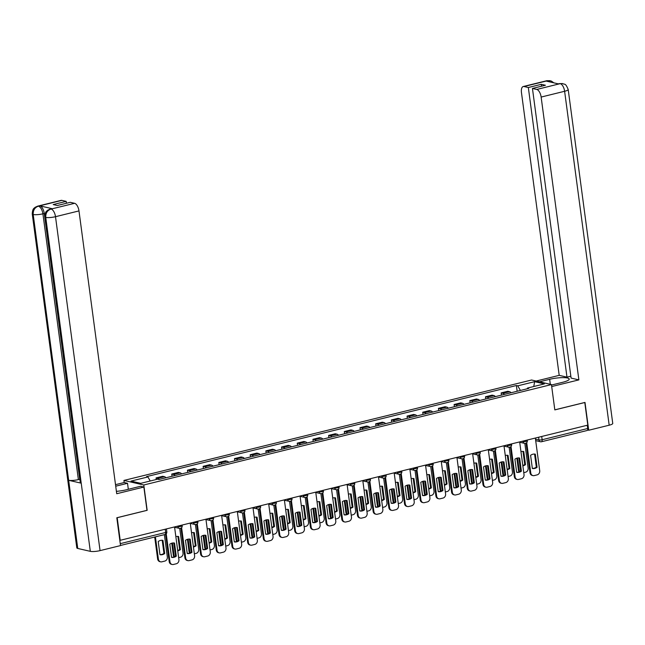 <?xml version="1.0" encoding="UTF-8"?>
<svg xmlns="http://www.w3.org/2000/svg" width="645" height="645" viewBox="0 0 645 645"><rect width="100%" height="100%" fill="white"/><g stroke="black" fill="none" stroke-linecap="round" stroke-linejoin="round"><path stroke-width="0.97" d="M115.713 486.193L127.517 483.29L124.187 482.525L123.929 480.436L143.787 484.992L551.443 384.573L554.821 409.897L584.789 402.52L587.805 425.12L120.212 540.308L117.197 517.709L147.165 510.324L143.787 484.992M551.443 384.573L531.585 380.01L123.929 480.436M119.801 540.212L120.212 540.308M587.256 425.257L587.692 428.506A2.338 1.088 76.2 0 1 587.095 430.513L541.542 441.736A2.338 1.088 -103.8 0 0 542.139 439.729L587.692 428.506M511.058 392.757A5.386 2.507 -103.8 0 0 509.574 391.676L507.809 391.265L501.173 392.902L502.939 393.305A5.386 2.507 76.2 0 1 504.422 394.393M501.463 395.119L501.173 392.902M495.376 396.619A5.386 2.507 -103.8 0 0 493.885 395.538L492.119 395.135L485.483 396.772L487.249 397.175A5.386 2.507 76.2 0 1 488.733 398.255M485.782 398.981L485.483 396.772M479.687 400.481A5.386 2.507 -103.8 0 0 478.195 399.4L476.429 398.997L469.794 400.634L471.56 401.037A5.386 2.507 76.2 0 1 473.051 402.117M470.092 402.851L469.794 400.634M463.997 404.351A5.386 2.507 -103.8 0 0 462.513 403.27L460.748 402.859L454.112 404.496L455.878 404.899A5.386 2.507 76.2 0 1 457.361 405.979M454.403 406.713L454.112 404.496M448.315 408.212A5.386 2.507 -103.8 0 0 446.824 407.132L445.058 406.729L438.423 408.358L440.188 408.769A5.386 2.507 76.2 0 1 441.672 409.849M438.721 410.575L438.423 408.358M432.626 412.074A5.386 2.507 -103.8 0 0 431.134 410.994L429.376 410.591L422.733 412.228L424.499 412.631A5.386 2.507 76.2 0 1 425.99 413.711M423.031 414.437L422.733 412.228M416.936 415.944A5.386 2.507 -103.8 0 0 415.453 414.864L413.687 414.453L407.051 416.09L408.817 416.493A5.386 2.507 76.2 0 1 410.301 417.573M407.342 418.307L407.051 416.09M401.255 419.806A5.386 2.507 -103.8 0 0 399.763 418.726L397.997 418.323L391.362 419.951L393.128 420.363A5.386 2.507 76.2 0 1 394.611 421.443M391.66 422.169L391.362 419.951M385.565 423.668A5.386 2.507 -103.8 0 0 384.081 422.588L382.316 422.185L375.672 423.821L377.438 424.225A5.386 2.507 76.2 0 1 378.929 425.305M375.971 426.031L375.672 423.821M369.875 427.538A5.386 2.507 -103.8 0 0 368.392 426.45L366.626 426.047L359.991 427.683L361.756 428.087A5.386 2.507 76.2 0 1 363.24 429.167M360.281 429.901L359.991 427.683M354.194 431.4A5.386 2.507 -103.8 0 0 352.702 430.32L350.936 429.909L344.301 431.545L346.067 431.957A5.386 2.507 76.2 0 1 347.55 433.037M344.599 433.762L344.301 431.545M338.504 435.262A5.386 2.507 -103.8 0 0 337.021 434.182L335.255 433.779L328.611 435.415L330.377 435.818A5.386 2.507 76.2 0 1 331.869 436.899M328.91 437.624L328.611 435.415M322.814 439.124A5.386 2.507 -103.8 0 0 321.331 438.044L319.565 437.641L312.93 439.277L314.695 439.68A5.386 2.507 76.2 0 1 316.179 440.761M313.22 441.494L312.93 439.277M307.133 442.994A5.386 2.507 -103.8 0 0 305.641 441.914L303.876 441.503L297.24 443.139L299.006 443.542A5.386 2.507 76.2 0 1 300.489 444.631M297.538 445.356L297.24 443.139M291.443 446.856A5.386 2.507 -103.8 0 0 289.96 445.776L288.194 445.373L281.551 447.001L283.316 447.412A5.386 2.507 76.2 0 1 284.808 448.493M281.849 449.218L281.551 447.001M275.754 450.718A5.386 2.507 -103.8 0 0 274.27 449.638L272.504 449.234L265.869 450.871L267.635 451.274A5.386 2.507 76.2 0 1 269.118 452.355M266.159 453.08L265.869 450.871M260.072 454.588A5.386 2.507 -103.8 0 0 258.581 453.508L256.815 453.096L250.179 454.733L251.945 455.136A5.386 2.507 76.2 0 1 253.437 456.217M250.478 456.95L250.179 454.733M244.382 458.45A5.386 2.507 -103.8 0 0 242.899 457.37L241.133 456.966L234.49 458.595L236.255 459.006A5.386 2.507 76.2 0 1 237.747 460.087M234.788 460.812L234.49 458.595M228.693 462.312A5.386 2.507 -103.8 0 0 227.209 461.231L225.444 460.828L218.808 462.465L220.574 462.868A5.386 2.507 76.2 0 1 222.057 463.949M219.098 464.674L218.808 462.465M213.011 466.182A5.386 2.507 -103.8 0 0 211.52 465.093L209.754 464.69L203.119 466.327L204.884 466.73A5.386 2.507 76.2 0 1 206.376 467.81M203.417 468.544L203.119 466.327M197.322 470.044A5.386 2.507 -103.8 0 0 195.838 468.963L194.072 468.552L187.437 470.189L189.195 470.6A5.386 2.507 76.2 0 1 190.686 471.68M187.727 472.406L187.437 470.189M181.632 473.906A5.386 2.507 -103.8 0 0 180.149 472.825L178.383 472.422L171.747 474.059L173.513 474.462A5.386 2.507 76.2 0 1 174.997 475.542M172.046 476.268L171.747 474.059M165.95 477.768A5.386 2.507 -103.8 0 0 164.459 476.687L162.693 476.284L156.058 477.921L157.823 478.324A5.386 2.507 76.2 0 1 159.315 479.404M156.275 479.509L156.058 477.921M520.41 390.451L517.75 385.831L534.64 381.671L544.364 383.904L527.473 388.064L527.167 388.79M517.75 385.831L516.387 385.517L146.536 476.631L147.899 476.937L131.008 481.106L140.731 483.339L157.622 479.179L158.984 479.485L528.827 388.379L527.473 388.064M517.153 391.257L516.387 385.517M147.899 476.937L150.237 480.993M534.64 381.671L533.762 386.516M534.576 454.064L536.326 467.141A7.313 6.305 -77.1 0 1 532.335 468.399M526.723 442.639L530.762 472.93A3.507 3.023 102.9 0 0 532.988 475.607L532.238 475.429A3.507 3.023 -77.1 0 1 530.005 472.753L526.054 443.139M537.075 467.319L535.318 454.161A7.313 6.305 -77.1 0 0 530.593 455.322L532.351 468.48A7.313 6.305 -77.1 0 0 537.075 467.319L536.326 467.141M532.988 475.607A3.507 3.023 102.9 0 0 534.229 475.591L537.148 474.873A3.507 3.023 102.9 0 0 539.712 470.721L535.35 438.044M522.853 465.835A7.313 6.305 102.9 0 0 525.498 464.658L523.74 451.5A7.313 6.305 102.9 0 0 520.966 451.661M517.548 458.006L519.185 470.269A3.507 3.023 102.9 0 0 519.652 471.624M523.764 472.656L525.57 472.213A3.507 3.023 102.9 0 0 528.134 468.06L524.845 443.389M522.998 451.403L524.748 464.481L525.498 464.658M522.813 465.488A7.313 6.305 102.9 0 0 524.748 464.481M519.177 471.842A3.507 3.023 -77.1 0 1 518.435 470.092L519.185 470.269M516.847 458.184L518.435 470.092M518.886 457.926L520.636 471.003A7.313 6.305 -77.1 0 1 516.653 472.269M511.034 446.501L515.073 476.792A3.507 3.023 102.9 0 0 517.306 479.469L516.556 479.3A3.507 3.023 -77.1 0 1 514.323 476.623L510.372 447.009M521.386 471.181L519.636 458.023A7.313 6.305 -77.1 0 0 514.904 459.184L516.661 472.342A7.313 6.305 -77.1 0 0 521.386 471.181L520.636 471.003M517.306 479.469A3.507 3.023 102.9 0 0 518.548 479.453L521.458 478.735A3.507 3.023 102.9 0 0 524.022 474.591L519.66 441.906M503.205 461.788L504.946 474.873A7.313 6.305 -77.1 0 1 500.963 476.131M495.344 450.363L499.383 480.654A3.507 3.023 102.9 0 0 501.616 483.331L500.867 483.161A3.507 3.023 -77.1 0 1 498.633 480.485L494.683 450.871M505.704 475.043L503.947 461.885A7.313 6.305 -77.1 0 0 499.222 463.054L500.972 476.212A7.313 6.305 -77.1 0 0 505.704 475.043L504.946 474.873M501.616 483.331A3.507 3.023 102.9 0 0 502.858 483.323L505.777 482.605A3.507 3.023 102.9 0 0 508.341 478.453L503.979 445.768M551.499 385.041L562.674 382.292A13.166 2.661 -7.6 0 0 569.212 379.05A13.166 2.661 -7.6 0 0 549.653 379.3L539.438 381.816M562.706 83.56L559.328 83.632L562.787 83.584C564.496 85.019 565.197 82.141 568.197 89.51L612.75 423.443A7.2 1.459 172.4 0 1 609.178 425.208L588.716 430.247L584.999 402.424L554.813 409.849L551.709 386.565L578.879 379.881L571.091 378.091L532.447 88.462L536.761 89.453L560.32 83.616M570.841 376.196L566.979 377.148L559.199 375.358L521.458 92.541A7.022 3.265 -103.8 0 1 523.256 86.519A7.022 3.265 -103.8 0 1 524.022 86.527L528.336 87.518L566.979 377.148M536.108 381.05L559.199 375.358M578.879 379.881L541.139 97.064A7.022 3.265 -103.8 0 0 536.761 89.453M588.716 430.247L587.587 429.989M532.447 88.462L545.42 85.261L541.308 84.318L528.336 87.518M549.234 81.786L547.653 80.77L546.291 81.109L558.739 83.963L560.094 83.632M541.308 84.318L541.558 86.212M553.87 82.85L551.249 81.02L547.508 80.738L524.022 86.527M116.398 491.329A13.166 2.661 -7.6 0 0 126.259 489.797L140.537 486.282L143.867 487.048L116.721 493.731L78.98 210.915L55.502 216.696L100.056 550.628L120.518 545.589L116.809 517.758L146.979 510.332L143.867 487.048M124.187 482.525L115.511 484.661M128.323 489.289L127.517 483.29M61.864 200.377L38.386 206.158A7.022 3.265 76.2 0 0 37.62 206.158L61.098 200.377A7.022 3.265 76.2 0 1 61.864 200.377L66.177 201.369L66.435 203.264M100.056 550.628A7.2 1.459 172.4 0 1 90.316 551.338L81.222 483.186A7.2 1.459 172.4 0 1 80.302 482.621L44.836 216.841A7.2 1.459 172.4 0 0 45.755 217.405C45.577 213.189 47.287 210.415 50.882 209.101L74.602 203.304A7.022 3.265 76.2 0 1 78.98 210.915M52.334 208.714L51.56 208.714A7.022 3.265 76.2 0 1 52.334 208.714L39.885 205.86A7.022 3.265 76.2 0 1 44.271 213.471L79.73 479.251L78.376 479.59A7.2 1.459 172.4 0 1 68.66 480.299L77.755 548.452L90.316 551.338M77.755 548.452A7.2 1.459 172.4 0 1 76.803 547.879L32.25 213.947A7.2 1.459 172.4 0 0 33.201 214.519C33.024 210.294 34.717 207.521 38.289 206.215L39.885 205.86M44.271 213.471L42.917 213.809A7.2 1.459 172.4 0 1 33.201 214.519L68.66 480.299L81.222 483.186L45.755 217.405A7.2 1.459 172.4 0 0 55.502 216.696A7.022 3.265 -103.8 0 0 51.116 209.085M66.177 201.369L53.204 204.562L57.316 205.505L70.289 202.312L74.602 203.304M78.376 479.59L42.917 213.809C42.199 209.746 40.74 207.214 38.531 206.19M507.172 469.697A7.313 6.305 102.9 0 0 509.808 468.52L508.058 455.362A7.313 6.305 102.9 0 0 505.277 455.523M501.866 461.876L503.495 474.131A3.507 3.023 102.9 0 0 503.963 475.486M508.083 476.526L509.889 476.075A3.507 3.023 102.9 0 0 512.444 471.93L509.155 447.259M507.317 455.265L509.058 468.351L509.808 468.52M507.123 469.35A7.313 6.305 102.9 0 0 509.058 468.351M503.487 475.704A3.507 3.023 -77.1 0 1 502.745 473.962L503.495 474.131M501.157 462.046L502.745 473.962M491.482 473.559A7.313 6.305 102.9 0 0 494.126 472.382L492.369 459.232A7.313 6.305 102.9 0 0 489.587 459.385M486.177 465.738L487.813 477.993A3.507 3.023 102.9 0 0 488.273 479.348M492.393 480.388L494.199 479.945A3.507 3.023 102.9 0 0 496.763 475.792L493.465 451.121M491.627 459.135L493.377 472.213L494.126 472.382M491.434 473.212A7.313 6.305 102.9 0 0 493.377 472.213M487.797 479.566A3.507 3.023 -77.1 0 1 487.056 477.824L487.813 477.993M485.467 465.916L487.056 477.824M487.515 465.658L489.265 478.735A7.313 6.305 -77.1 0 1 485.274 479.993M479.662 454.233L483.702 484.524A3.507 3.023 102.9 0 0 485.935 487.201L485.177 487.023A3.507 3.023 -77.1 0 1 482.952 484.347L478.993 454.733M490.015 478.904L488.257 465.754A7.313 6.305 -77.1 0 0 483.532 466.916L485.29 480.074A7.313 6.305 -77.1 0 0 490.015 478.904L489.265 478.735M485.935 487.201A3.507 3.023 102.9 0 0 487.168 487.185L490.087 486.467A3.507 3.023 102.9 0 0 492.651 482.315L488.289 449.638M471.834 469.52L473.575 482.597A7.313 6.305 -77.1 0 1 469.592 483.863M463.973 458.095L468.012 488.386A3.507 3.023 102.9 0 0 470.245 491.063L469.496 490.893A3.507 3.023 -77.1 0 1 467.262 488.209L463.312 458.595M474.325 482.774L472.575 469.616A7.313 6.305 -77.1 0 0 467.843 470.777L469.6 483.935A7.313 6.305 -77.1 0 0 474.325 482.774L473.575 482.597M470.245 491.063A3.507 3.023 102.9 0 0 471.487 491.047L474.397 490.329A3.507 3.023 102.9 0 0 476.961 486.177L472.6 453.5M456.144 473.382L457.885 486.467A7.313 6.305 -77.1 0 1 453.903 487.725M448.283 461.957L452.33 492.248A3.507 3.023 102.9 0 0 454.556 494.925L453.806 494.755A3.507 3.023 -77.1 0 1 451.573 492.079L447.622 462.465M458.643 486.636L456.886 473.478A7.313 6.305 -77.1 0 0 452.161 474.647L453.911 487.797A7.313 6.305 -77.1 0 0 458.643 486.636L457.885 486.467M454.556 494.925A3.507 3.023 102.9 0 0 455.797 494.917L458.716 494.199A3.507 3.023 102.9 0 0 461.28 490.047L456.918 457.361M475.792 477.429A7.313 6.305 102.9 0 0 478.437 476.252L476.679 463.094A7.313 6.305 102.9 0 0 473.906 463.247M470.487 469.6L472.124 481.863A3.507 3.023 102.9 0 0 472.591 483.218M476.703 484.25L478.509 483.806A3.507 3.023 102.9 0 0 481.073 479.654L477.784 454.983M475.937 462.997L477.687 476.075L478.437 476.252M475.752 477.082A7.313 6.305 102.9 0 0 477.687 476.075M472.116 483.436A3.507 3.023 -77.1 0 1 471.374 481.686L472.124 481.863M469.786 469.778L471.374 481.686M460.111 481.291A7.313 6.305 102.9 0 0 462.755 480.114L460.998 466.956A7.313 6.305 102.9 0 0 458.216 467.117M454.806 473.47L456.434 485.725A3.507 3.023 102.9 0 0 456.902 487.08M461.022 488.12L462.828 487.668A3.507 3.023 102.9 0 0 465.384 483.524L462.094 458.853M460.256 466.859L461.997 479.936L462.755 480.114M460.062 480.944A7.313 6.305 102.9 0 0 461.997 479.936M456.426 487.298A3.507 3.023 -77.1 0 1 455.684 485.556L456.434 485.725M454.096 473.64L455.684 485.556M444.421 485.153A7.313 6.305 102.9 0 0 447.066 483.976L445.308 470.818A7.313 6.305 102.9 0 0 442.526 470.979M439.116 477.332L440.753 489.587A3.507 3.023 102.9 0 0 441.212 490.942M445.332 491.982L447.138 491.538A3.507 3.023 102.9 0 0 449.702 487.386L446.404 462.715M444.566 470.729L446.316 483.806L447.066 483.976M444.373 484.806A7.313 6.305 102.9 0 0 446.316 483.806M440.737 491.159A3.507 3.023 -77.1 0 1 439.995 489.418L440.753 489.587M438.406 477.51L439.995 489.418M440.454 477.252L442.204 490.329A7.313 6.305 -77.1 0 1 438.221 491.587M432.601 465.819L436.641 496.11A3.507 3.023 102.9 0 0 438.874 498.795L438.116 498.617A3.507 3.023 -77.1 0 1 435.891 495.941L431.932 466.327M442.954 490.498L441.196 477.348A7.313 6.305 -77.1 0 0 436.472 478.509L438.229 491.667A7.313 6.305 -77.1 0 0 442.954 490.498L442.204 490.329M438.874 498.795A3.507 3.023 102.9 0 0 440.108 498.779L443.026 498.061A3.507 3.023 102.9 0 0 445.59 493.909L441.228 461.231M428.731 489.023A7.313 6.305 102.9 0 0 431.376 487.838L429.618 474.688A7.313 6.305 102.9 0 0 426.845 474.841M423.426 481.194L425.063 493.457A3.507 3.023 102.9 0 0 425.531 494.804M429.643 495.844L431.449 495.4A3.507 3.023 102.9 0 0 434.012 491.248L430.723 466.577M428.877 474.591L430.626 487.668L431.376 487.838M428.691 488.668A7.313 6.305 102.9 0 0 430.626 487.668M425.055 495.021A3.507 3.023 -77.1 0 1 424.313 493.28L425.063 493.457M422.725 481.372L424.313 493.28M424.773 481.114L426.514 494.191A7.313 6.305 -77.1 0 1 422.531 495.449M416.912 469.689L420.951 499.98A3.507 3.023 102.9 0 0 423.185 502.657L422.435 502.487A3.507 3.023 -77.1 0 1 420.201 499.802L416.251 470.189M427.264 494.368L425.515 481.21A7.313 6.305 -77.1 0 0 420.782 482.371L422.54 495.529A7.313 6.305 -77.1 0 0 427.264 494.368L426.514 494.191M423.185 502.657A3.507 3.023 102.9 0 0 424.426 502.64L427.337 501.923A3.507 3.023 102.9 0 0 429.901 497.771L425.539 465.093M413.05 492.885A7.313 6.305 102.9 0 0 415.694 491.708L413.937 478.55A7.313 6.305 102.9 0 0 411.155 478.711M407.745 485.064L409.373 497.319A3.507 3.023 102.9 0 0 409.841 498.674M413.961 499.714L415.767 499.262A3.507 3.023 102.9 0 0 418.323 495.118L415.033 470.447M413.195 478.453L414.937 491.53L415.694 491.708M413.002 492.538A7.313 6.305 102.9 0 0 414.937 491.53M409.365 498.891A3.507 3.023 -77.1 0 1 408.624 497.15L409.373 497.319M407.035 485.234L408.624 497.15M409.083 484.976L410.825 498.053A7.313 6.305 -77.1 0 1 406.842 499.319M401.222 473.551L405.27 503.842A3.507 3.023 102.9 0 0 407.495 506.519L406.745 506.349A3.507 3.023 -77.1 0 1 404.512 503.672L400.561 474.059M411.583 498.23L409.825 485.072A7.313 6.305 -77.1 0 0 405.1 486.241L406.85 499.391A7.313 6.305 -77.1 0 0 411.583 498.23L410.825 498.053M407.495 506.519A3.507 3.023 102.9 0 0 408.736 506.51L411.655 505.785A3.507 3.023 102.9 0 0 414.219 501.641L409.857 468.955M397.36 496.747A7.313 6.305 102.9 0 0 400.005 495.57L398.247 482.412A7.313 6.305 102.9 0 0 395.466 482.573M392.055 488.926L393.692 501.181A3.507 3.023 102.9 0 0 394.151 502.536M398.271 503.576L400.077 503.132A3.507 3.023 102.9 0 0 402.641 498.98L399.352 474.309M397.505 482.315L399.255 495.4L400.005 495.57M397.312 496.4A7.313 6.305 102.9 0 0 399.255 495.4M393.676 502.753A3.507 3.023 -77.1 0 1 392.934 501.012L393.692 501.181M391.346 489.095L392.934 501.012M393.394 488.846L395.143 501.923A7.313 6.305 -77.1 0 1 391.16 503.181M385.541 477.413L389.58 507.704A3.507 3.023 102.9 0 0 391.813 510.388L391.055 510.211A3.507 3.023 -77.1 0 1 388.83 507.534L384.88 477.921M395.893 502.092L394.135 488.942A7.313 6.305 -77.1 0 0 389.411 490.103L391.168 503.261A7.313 6.305 -77.1 0 0 395.893 502.092L395.143 501.923M391.813 510.388A3.507 3.023 102.9 0 0 393.047 510.372L395.966 509.655A3.507 3.023 102.9 0 0 398.529 505.503L394.168 472.817M381.671 500.609A7.313 6.305 102.9 0 0 384.315 499.432L382.566 486.282A7.313 6.305 102.9 0 0 379.784 486.435M376.366 492.788L378.002 505.051A3.507 3.023 102.9 0 0 378.47 506.398M382.582 507.438L384.388 506.994A3.507 3.023 102.9 0 0 386.952 502.842L383.662 478.171M381.816 486.185L383.565 499.262L384.315 499.432M381.63 500.262A7.313 6.305 102.9 0 0 383.565 499.262M377.994 506.615A3.507 3.023 -77.1 0 1 377.252 504.874L378.002 505.051M375.664 492.965L377.252 504.874M377.712 492.707L379.454 505.785A7.313 6.305 -77.1 0 1 375.471 507.043M369.851 481.283L373.89 511.574A3.507 3.023 102.9 0 0 376.124 514.25L375.374 514.073A3.507 3.023 -77.1 0 1 373.141 511.396L369.19 481.783M380.203 505.962L378.454 492.804A7.313 6.305 -77.1 0 0 373.721 493.965L375.479 507.123A7.313 6.305 -77.1 0 0 380.203 505.962L379.454 505.785M376.124 514.25A3.507 3.023 102.9 0 0 377.365 514.234L380.284 513.517A3.507 3.023 102.9 0 0 382.84 509.365L378.478 476.687M362.022 496.569L363.764 509.647A7.313 6.305 -77.1 0 1 359.781 510.913M354.161 485.145L358.209 515.436A3.507 3.023 102.9 0 0 360.434 518.112L359.684 517.943A3.507 3.023 -77.1 0 1 357.451 515.266L353.5 485.653M364.522 509.824L362.764 496.666A7.313 6.305 -77.1 0 0 358.039 497.835L359.797 510.985A7.313 6.305 -77.1 0 0 364.522 509.824L363.764 509.647M360.434 518.112A3.507 3.023 102.9 0 0 361.676 518.096L364.594 517.379A3.507 3.023 102.9 0 0 367.158 513.235L362.796 480.549M346.333 500.439L348.082 513.517A7.313 6.305 -77.1 0 1 344.099 514.774M338.48 489.007L342.519 519.298A3.507 3.023 102.9 0 0 344.753 521.974L343.995 521.805A3.507 3.023 -77.1 0 1 341.769 519.128L337.819 489.515M348.832 513.686L347.075 500.528A7.313 6.305 -77.1 0 0 342.35 501.697L344.108 514.855A7.313 6.305 -77.1 0 0 348.832 513.686L348.082 513.517M344.753 521.974A3.507 3.023 102.9 0 0 345.994 521.966L348.905 521.249A3.507 3.023 102.9 0 0 351.469 517.096L347.107 484.411M330.651 504.301L332.393 517.379A7.313 6.305 -77.1 0 1 328.41 518.636M322.79 492.877L326.83 523.168A3.507 3.023 102.9 0 0 329.063 525.844L328.313 525.667A3.507 3.023 -77.1 0 1 326.08 522.99L322.129 493.377M333.142 517.548L331.393 504.398A7.313 6.305 -77.1 0 0 326.66 505.559L328.418 518.717A7.313 6.305 -77.1 0 0 333.142 517.548L332.393 517.379M329.063 525.844A3.507 3.023 102.9 0 0 330.305 525.828L333.223 525.111A3.507 3.023 102.9 0 0 335.779 520.958L331.417 488.281M314.962 508.163L316.703 521.241A7.313 6.305 -77.1 0 1 312.72 522.506M307.101 496.739L311.148 527.029A3.507 3.023 102.9 0 0 313.373 529.706L312.623 529.537A3.507 3.023 -77.1 0 1 310.39 526.852L306.44 497.239M317.461 521.418L315.703 508.26A7.313 6.305 -77.1 0 0 310.979 509.421L312.736 522.579A7.313 6.305 -77.1 0 0 317.461 521.418L316.703 521.241M313.373 529.706A3.507 3.023 102.9 0 0 314.615 529.69L317.534 528.973A3.507 3.023 102.9 0 0 320.097 524.82L315.736 492.143M299.272 512.025L301.022 525.111A7.313 6.305 -77.1 0 1 297.039 526.368M291.419 500.601L295.458 530.891A3.507 3.023 102.9 0 0 297.692 533.568L296.934 533.399A3.507 3.023 -77.1 0 1 294.709 530.722L290.758 501.109M301.771 525.28L300.014 512.122A7.313 6.305 -77.1 0 0 295.289 513.291L297.047 526.441A7.313 6.305 -77.1 0 0 301.771 525.28L301.022 525.111M297.692 533.568A3.507 3.023 102.9 0 0 298.933 533.56L301.844 532.843A3.507 3.023 102.9 0 0 304.408 528.69L300.046 496.005M365.989 504.479A7.313 6.305 102.9 0 0 368.634 503.302L366.876 490.144A7.313 6.305 102.9 0 0 364.094 490.305M360.684 496.65L362.313 508.913A3.507 3.023 102.9 0 0 362.78 510.268M366.9 511.3L368.706 510.856A3.507 3.023 102.9 0 0 371.27 506.704L367.972 482.033M366.134 490.047L367.876 503.124L368.634 503.302M365.941 504.132A7.313 6.305 102.9 0 0 367.876 503.124M362.305 510.485A3.507 3.023 -77.1 0 1 361.563 508.736L362.313 508.913M359.975 496.827L361.563 508.736M350.3 508.341A7.313 6.305 102.9 0 0 352.944 507.163L351.186 494.006A7.313 6.305 102.9 0 0 348.405 494.167M344.994 500.52L346.631 512.775A3.507 3.023 102.9 0 0 347.091 514.13M351.211 515.17L353.017 514.726A3.507 3.023 102.9 0 0 355.58 510.574L352.291 485.903M350.445 493.909L352.194 506.994L352.944 507.163M350.251 507.994A7.313 6.305 102.9 0 0 352.194 506.994M346.615 514.347A3.507 3.023 -77.1 0 1 345.881 512.606L346.631 512.775M344.285 500.689L345.881 512.606M334.61 512.203A7.313 6.305 102.9 0 0 337.254 511.025L335.505 497.875A7.313 6.305 102.9 0 0 332.723 498.029M329.305 504.382L330.941 516.637A3.507 3.023 102.9 0 0 331.409 517.991M335.521 519.032L337.327 518.588A3.507 3.023 102.9 0 0 339.891 514.436L336.601 489.765M334.763 497.779L336.505 510.856L337.254 511.025M334.57 511.856A7.313 6.305 102.9 0 0 336.505 510.856M330.933 518.209A3.507 3.023 -77.1 0 1 330.192 516.468L330.941 516.637M328.603 504.559L330.192 516.468M318.928 516.073A7.313 6.305 102.9 0 0 321.573 514.895L319.815 501.737A7.313 6.305 102.9 0 0 317.034 501.891M313.623 508.244L315.26 520.507A3.507 3.023 102.9 0 0 315.719 521.861M319.839 522.893L321.645 522.45A3.507 3.023 102.9 0 0 324.209 518.298L320.912 493.627M319.073 501.641L320.815 514.718L321.573 514.895M318.88 515.726A7.313 6.305 102.9 0 0 320.815 514.718M315.244 522.079A3.507 3.023 -77.1 0 1 314.502 520.33L315.26 520.507M312.914 508.421L314.502 520.33M303.239 519.934A7.313 6.305 102.9 0 0 305.883 518.757L304.126 505.599A7.313 6.305 102.9 0 0 301.352 505.761M297.934 512.114L299.57 524.369A3.507 3.023 102.9 0 0 300.03 525.723M304.15 526.763L305.956 526.312A3.507 3.023 102.9 0 0 308.52 522.168L305.23 497.497M303.384 505.503L305.133 518.58L305.883 518.757M303.19 519.588A7.313 6.305 102.9 0 0 305.133 518.58M299.554 525.941A3.507 3.023 -77.1 0 1 298.82 524.2L299.57 524.369M297.224 512.283L298.82 524.2M287.549 523.796A7.313 6.305 102.9 0 0 290.194 522.619L288.444 509.461A7.313 6.305 102.9 0 0 285.662 509.623M282.244 515.976L283.881 528.231A3.507 3.023 102.9 0 0 284.348 529.585M288.46 530.625L290.266 530.182A3.507 3.023 102.9 0 0 292.83 526.03L289.541 501.359M287.702 509.373L289.444 522.45L290.194 522.619M287.509 523.45A7.313 6.305 102.9 0 0 289.444 522.45M283.873 529.803A3.507 3.023 -77.1 0 1 283.131 528.062L283.881 528.231M281.543 516.153L283.131 528.062M283.59 515.895L285.332 528.973A7.313 6.305 -77.1 0 1 281.349 530.23M275.729 504.471L279.769 534.761A3.507 3.023 102.9 0 0 282.002 537.438L281.252 537.261A3.507 3.023 -77.1 0 1 279.019 534.584L275.068 504.971M286.082 529.142L284.332 515.992A7.313 6.305 -77.1 0 0 279.608 517.153L281.357 530.311A7.313 6.305 -77.1 0 0 286.082 529.142L285.332 528.973M282.002 537.438A3.507 3.023 102.9 0 0 283.244 537.422L286.162 536.704A3.507 3.023 102.9 0 0 288.718 532.552L284.364 499.875M271.868 527.666A7.313 6.305 102.9 0 0 274.512 526.489L272.754 513.331A7.313 6.305 102.9 0 0 269.973 513.485M266.562 519.838L268.199 532.101A3.507 3.023 102.9 0 0 268.659 533.455M272.779 534.487L274.585 534.044A3.507 3.023 102.9 0 0 277.148 529.892L273.851 505.22M272.013 513.235L273.754 526.312L274.512 526.489M271.819 527.32A7.313 6.305 102.9 0 0 273.754 526.312M268.183 533.665A3.507 3.023 -77.1 0 1 267.441 531.923L268.199 532.101M265.853 520.015L267.441 531.923M267.901 519.757L269.642 532.835A7.313 6.305 -77.1 0 1 265.659 534.1M260.04 508.333L264.087 538.623A3.507 3.023 102.9 0 0 266.312 541.3L265.563 541.131A3.507 3.023 -77.1 0 1 263.329 538.446L259.379 508.832M270.4 533.012L268.642 519.854A7.313 6.305 -77.1 0 0 263.918 521.015L265.675 534.173A7.313 6.305 -77.1 0 0 270.4 533.012L269.642 532.835M266.312 541.3A3.507 3.023 102.9 0 0 267.554 541.284L270.473 540.566A3.507 3.023 102.9 0 0 273.037 536.414L268.675 503.737M256.178 531.528A7.313 6.305 102.9 0 0 258.822 530.351L257.065 517.193A7.313 6.305 102.9 0 0 254.291 517.355M250.873 523.708L252.509 535.963A3.507 3.023 102.9 0 0 252.977 537.317M257.089 538.357L258.895 537.906A3.507 3.023 102.9 0 0 261.459 533.762L258.169 509.09M256.323 517.096L258.073 530.174L258.822 530.351M256.13 531.182A7.313 6.305 102.9 0 0 258.073 530.174M252.493 537.535A3.507 3.023 -77.1 0 1 251.76 535.793L252.509 535.963M250.163 523.877L251.76 535.793M252.211 523.619L253.961 536.704A7.313 6.305 -77.1 0 1 249.978 537.962M244.358 512.194L248.398 542.485A3.507 3.023 102.9 0 0 250.631 545.162L249.873 544.993A3.507 3.023 -77.1 0 1 247.648 542.316L243.697 512.702M254.711 536.874L252.953 523.716A7.313 6.305 -77.1 0 0 248.228 524.885L249.986 538.035A7.313 6.305 -77.1 0 0 254.711 536.874L253.961 536.704M250.631 545.162A3.507 3.023 102.9 0 0 251.873 545.154L254.783 544.436A3.507 3.023 102.9 0 0 257.347 540.284L252.985 507.599M240.496 535.39A7.313 6.305 102.9 0 0 243.133 534.213L241.383 521.055A7.313 6.305 102.9 0 0 238.602 521.216M235.183 527.57L236.82 539.825A3.507 3.023 102.9 0 0 237.287 541.179M241.399 542.219L243.213 541.776A3.507 3.023 102.9 0 0 245.769 537.624L242.48 512.952M240.641 520.966L242.383 534.044L243.133 534.213M240.448 535.044A7.313 6.305 102.9 0 0 242.383 534.044M236.812 541.397A3.507 3.023 -77.1 0 1 236.07 539.655L236.82 539.825M234.482 527.739L236.07 539.655M236.53 527.489L238.271 540.566A7.313 6.305 -77.1 0 1 234.288 541.824M228.669 516.056L232.708 546.347A3.507 3.023 102.9 0 0 234.941 549.032L234.191 548.855A3.507 3.023 -77.1 0 1 231.958 546.178L228.008 516.564M239.021 540.736L237.271 527.586A7.313 6.305 -77.1 0 0 232.547 528.747L234.296 541.905A7.313 6.305 -77.1 0 0 239.021 540.736L238.271 540.566M234.941 549.032A3.507 3.023 102.9 0 0 236.183 549.016L239.102 548.298A3.507 3.023 102.9 0 0 241.657 544.146L237.304 511.469M224.807 539.26A7.313 6.305 102.9 0 0 227.451 538.075L225.694 524.925A7.313 6.305 102.9 0 0 222.912 525.078M219.502 531.432L221.138 543.695A3.507 3.023 102.9 0 0 221.598 545.041M225.718 546.081L227.524 545.638A3.507 3.023 102.9 0 0 230.088 541.486L226.79 516.814M224.952 524.828L226.693 537.906L227.451 538.075M224.758 538.906A7.313 6.305 102.9 0 0 226.693 537.906M221.122 545.259A3.507 3.023 -77.1 0 1 220.38 543.517L221.138 543.695M218.792 531.609L220.38 543.517M220.84 531.351L222.581 544.428A7.313 6.305 -77.1 0 1 218.599 545.686M212.979 519.926L217.026 550.217A3.507 3.023 102.9 0 0 219.252 552.894L218.502 552.717A3.507 3.023 -77.1 0 1 216.269 550.04L212.318 520.426M223.339 544.606L221.582 531.448A7.313 6.305 -77.1 0 0 216.857 532.609L218.615 545.767A7.313 6.305 -77.1 0 0 223.339 544.606L222.581 544.428M219.252 552.894A3.507 3.023 102.9 0 0 220.493 552.878L223.412 552.16A3.507 3.023 102.9 0 0 225.976 548.008L221.614 515.331M209.117 543.122A7.313 6.305 102.9 0 0 211.762 541.945L210.004 528.787A7.313 6.305 102.9 0 0 207.23 528.948M203.812 535.294L205.449 547.557A3.507 3.023 102.9 0 0 205.916 548.911M210.028 549.943L211.834 549.5A3.507 3.023 102.9 0 0 214.398 545.347L211.108 520.676M209.262 528.69L211.012 541.768L211.762 541.945M209.069 542.776A7.313 6.305 102.9 0 0 211.012 541.768M205.433 549.129A3.507 3.023 -77.1 0 1 204.699 547.379L205.449 547.557M203.111 535.471L204.699 547.379M205.15 535.213L206.9 548.29A7.313 6.305 -77.1 0 1 202.917 549.556M197.297 523.788L201.337 554.079A3.507 3.023 102.9 0 0 203.57 556.756L202.812 556.587A3.507 3.023 -77.1 0 1 200.587 553.91L196.636 524.296M207.65 548.468L205.892 535.31A7.313 6.305 -77.1 0 0 201.167 536.479L202.925 549.629A7.313 6.305 -77.1 0 0 207.65 548.468L206.9 548.29M203.57 556.756A3.507 3.023 102.9 0 0 204.812 556.748L207.722 556.022A3.507 3.023 102.9 0 0 210.286 551.878L205.924 519.193M193.435 546.984A7.313 6.305 102.9 0 0 196.072 545.807L194.322 532.649A7.313 6.305 102.9 0 0 191.541 532.81M188.122 539.164L189.759 551.419A3.507 3.023 102.9 0 0 190.227 552.773M194.347 553.813L196.153 553.37A3.507 3.023 102.9 0 0 198.708 549.218L195.419 524.546M193.581 532.552L195.322 545.638L196.072 545.807M193.387 546.638A7.313 6.305 102.9 0 0 195.322 545.638M189.751 552.991A3.507 3.023 -77.1 0 1 189.009 551.249L189.759 551.419M187.421 539.333L189.009 551.249M189.469 539.083L191.21 552.16A7.313 6.305 -77.1 0 1 187.227 553.418M181.608 527.65L185.647 557.941A3.507 3.023 102.9 0 0 187.88 560.626L187.131 560.449A3.507 3.023 -77.1 0 1 184.897 557.772L180.947 528.158M191.96 552.33L190.21 539.172A7.313 6.305 -77.1 0 0 185.486 540.341L187.235 553.499A7.313 6.305 -77.1 0 0 191.96 552.33L191.21 552.16M187.88 560.626A3.507 3.023 102.9 0 0 189.122 560.61L192.041 559.892A3.507 3.023 102.9 0 0 194.597 555.74L190.243 523.055M177.746 550.846A7.313 6.305 102.9 0 0 180.39 549.669L178.633 536.519A7.313 6.305 102.9 0 0 175.851 536.672M172.441 543.025L174.077 555.289A3.507 3.023 102.9 0 0 174.537 556.635M178.657 557.675L180.463 557.232A3.507 3.023 102.9 0 0 183.027 553.079L179.729 528.408M177.891 536.422L179.633 549.5L180.39 549.669M177.698 550.499A7.313 6.305 102.9 0 0 179.633 549.5M174.061 556.853A3.507 3.023 -77.1 0 1 173.32 555.111L174.077 555.289M171.731 543.203L173.32 555.111M173.779 542.945L175.529 556.022A7.313 6.305 -77.1 0 1 171.538 557.28M166.225 533.786L169.966 561.811A3.507 3.023 102.9 0 0 172.191 564.488L171.441 564.31A3.507 3.023 -77.1 0 1 169.208 561.634L165.563 534.294M176.278 556.192L174.521 543.042A7.313 6.305 -77.1 0 0 169.796 544.203L171.554 557.361A7.313 6.305 -77.1 0 0 176.278 556.192L175.529 556.022M172.191 564.488A3.507 3.023 102.9 0 0 173.432 564.472L176.351 563.754A3.507 3.023 102.9 0 0 178.915 559.602L174.553 526.925M158.219 541.542L159.976 554.7A7.313 6.305 102.9 0 0 164.701 553.539L162.943 540.381A7.313 6.305 102.9 0 0 158.219 541.542M155.413 536.858L158.388 559.15A3.507 3.023 102.9 0 0 160.621 561.827A3.507 3.023 102.9 0 0 161.863 561.811L164.773 561.094A3.507 3.023 102.9 0 0 167.337 556.941L164.362 534.657M162.201 540.284L163.951 553.362L164.701 553.539M159.968 554.619A7.313 6.305 102.9 0 0 163.951 553.362M160.621 561.827L159.863 561.658A3.507 3.023 -77.1 0 1 157.638 558.973L158.388 559.15M154.703 537.035L157.638 558.973M176.899 526.344L177.875 526.57A2.338 0.476 -7.6 0 0 181.043 526.336A2.338 0.476 -7.6 0 0 182.204 525.764L182.108 525.062M192.581 522.482L193.556 522.708A2.338 0.476 -7.6 0 0 196.725 522.474A2.338 0.476 -7.6 0 0 197.886 521.902L197.797 521.2M208.27 518.612L209.246 518.838A2.338 0.476 -7.6 0 0 212.415 518.612A2.338 0.476 -7.6 0 0 213.576 518.032L213.479 517.33M223.96 514.75L224.928 514.976A2.338 0.476 -7.6 0 0 228.104 514.742A2.338 0.476 -7.6 0 0 229.265 514.17L229.169 513.468M239.642 510.888L240.617 511.114A2.338 0.476 -7.6 0 0 243.786 510.88A2.338 0.476 -7.6 0 0 244.947 510.308L244.858 509.606M255.331 507.026L256.307 507.244A2.338 0.476 -7.6 0 0 259.475 507.018A2.338 0.476 -7.6 0 0 260.636 506.438L260.54 505.736M271.021 503.156L271.988 503.382A2.338 0.476 -7.6 0 0 275.157 503.156A2.338 0.476 -7.6 0 0 276.326 502.576L276.229 501.875M286.703 499.294L287.678 499.52A2.338 0.476 -7.6 0 0 290.847 499.286A2.338 0.476 -7.6 0 0 292.008 498.714L291.919 498.013M302.392 495.433L303.368 495.65A2.338 0.476 -7.6 0 0 306.536 495.425A2.338 0.476 -7.6 0 0 307.697 494.852L307.601 494.143M318.082 491.563L319.049 491.788A2.338 0.476 -7.6 0 0 322.218 491.563A2.338 0.476 -7.6 0 0 323.387 490.982L323.29 490.281M333.763 487.701L334.739 487.926A2.338 0.476 -7.6 0 0 337.907 487.693A2.338 0.476 -7.6 0 0 339.068 487.12L338.98 486.419M349.453 483.839L350.428 484.064A2.338 0.476 -7.6 0 0 353.597 483.831A2.338 0.476 -7.6 0 0 354.758 483.258L354.661 482.557M365.143 479.969L366.11 480.194A2.338 0.476 -7.6 0 0 369.279 479.969A2.338 0.476 -7.6 0 0 370.448 479.388L370.351 478.687M380.824 476.107L381.8 476.332A2.338 0.476 -7.6 0 0 384.968 476.099A2.338 0.476 -7.6 0 0 386.129 475.526L386.041 474.825M396.514 472.245L397.489 472.471A2.338 0.476 -7.6 0 0 400.658 472.237A2.338 0.476 -7.6 0 0 401.819 471.664L401.722 470.963M412.203 468.383L413.171 468.601A2.338 0.476 -7.6 0 0 416.339 468.375A2.338 0.476 -7.6 0 0 417.509 467.794L417.412 467.093M427.885 464.513L428.861 464.739A2.338 0.476 -7.6 0 0 432.029 464.513A2.338 0.476 -7.6 0 0 433.19 463.932L433.101 463.231M443.575 460.651L444.55 460.877A2.338 0.476 -7.6 0 0 447.719 460.643A2.338 0.476 -7.6 0 0 448.88 460.07L448.783 459.369M459.256 456.789L460.232 457.007A2.338 0.476 -7.6 0 0 463.4 456.781A2.338 0.476 -7.6 0 0 464.561 456.209L464.473 455.499M474.946 452.919L475.921 453.145A2.338 0.476 -7.6 0 0 479.09 452.919A2.338 0.476 -7.6 0 0 480.251 452.339L480.154 451.637M490.635 449.057L491.611 449.283A2.338 0.476 -7.6 0 0 494.779 449.049A2.338 0.476 -7.6 0 0 495.941 448.477L495.844 447.775M506.317 445.195L507.293 445.413A2.338 0.476 -7.6 0 0 510.461 445.187A2.338 0.476 -7.6 0 0 511.622 444.615L511.533 443.905M522.007 441.325L522.982 441.551A2.338 0.476 -7.6 0 0 526.151 441.325A2.338 0.476 -7.6 0 0 527.312 440.745L527.215 440.043M535.503 439.164L538.97 439.963A2.338 0.476 -7.6 0 0 542.139 439.729L541.703 436.48M538.607 437.237L538.97 439.963A2.338 2.016 -77.1 0 0 540.462 441.744A2.338 2.338 0 0 0 541.542 441.736A2.338 1.088 -103.8 0 1 541.284 441.736A2.338 2.016 -77.1 0 1 540.462 441.744L535.697 440.648M177.81 526.118L177.875 526.57A2.338 2.016 102.9 0 0 180.189 528.344M193.5 522.256L193.556 522.708A2.338 2.016 102.9 0 0 195.87 524.482M209.182 518.395L209.246 518.838A2.338 2.016 102.9 0 0 211.56 520.62M224.871 514.525L224.928 514.976A2.338 2.016 102.9 0 0 227.25 516.75M240.561 510.663L240.617 511.114A2.338 2.016 102.9 0 0 242.931 512.888M256.242 506.801L256.307 507.244A2.338 2.016 102.9 0 0 258.621 509.026M271.932 502.931L271.988 503.382A2.338 2.016 102.9 0 0 274.302 505.156M287.622 499.069L287.678 499.52A2.338 2.016 102.9 0 0 289.992 501.294M303.303 495.207L303.368 495.65A2.338 2.016 102.9 0 0 305.682 497.432M318.993 491.337L319.049 491.788A2.338 2.016 102.9 0 0 321.363 493.562M334.682 487.475L334.739 487.926A2.338 2.016 102.9 0 0 337.053 489.7M350.364 483.613L350.428 484.064A2.338 2.016 102.9 0 0 352.742 485.838M366.054 479.751L366.11 480.194A2.338 2.016 102.9 0 0 368.424 481.976M381.743 475.881L381.8 476.332A2.338 2.016 102.9 0 0 384.114 478.106M397.425 472.019L397.489 472.471A2.338 2.016 102.9 0 0 399.803 474.244M413.114 468.157L413.171 468.601A2.338 2.016 102.9 0 0 415.485 470.382M428.804 464.287L428.861 464.739A2.338 2.016 102.9 0 0 431.174 466.512M444.486 460.425L444.55 460.877A2.338 2.016 102.9 0 0 446.864 462.65M460.175 456.563L460.232 457.007A2.338 2.016 102.9 0 0 462.546 458.788M475.865 452.693L475.921 453.145A2.338 2.016 102.9 0 0 478.235 454.918M491.546 448.831L491.611 449.283A2.338 2.016 102.9 0 0 493.925 451.057M507.236 444.969L507.293 445.413A2.338 2.016 102.9 0 0 509.606 447.195M522.926 441.099L522.982 441.551A2.338 2.016 102.9 0 0 525.296 443.325M173.513 474.462L180.149 472.825M189.195 470.6L195.838 468.963M204.884 466.73L211.52 465.093M220.574 462.868L227.209 461.231M236.255 459.006L242.899 457.37M251.945 455.136L258.581 453.508M267.635 451.274L274.27 449.638M283.316 447.412L289.96 445.776M299.006 443.542L305.641 441.914M314.695 439.68L321.331 438.044M330.377 435.818L337.021 434.182M346.067 431.957L352.702 430.32M361.756 428.087L368.392 426.45M377.438 424.225L384.081 422.588M393.128 420.363L399.763 418.726M408.817 416.493L415.453 414.864M424.499 412.631L431.134 410.994M440.188 408.769L446.824 407.132M455.878 404.899L462.513 403.27M471.56 401.037L478.195 399.4M487.249 397.175L493.885 395.538M502.939 393.305L509.574 391.676M157.823 478.324L164.459 476.687M165.225 529.222L165.652 532.472A2.338 0.476 -7.6 0 0 166.821 531.899L166.418 528.924M120.26 543.654L165.652 532.472A2.338 1.088 -103.8 0 1 165.055 534.479A2.338 2.338 0 0 0 166.821 531.899M164.806 534.479A2.338 1.088 -103.8 0 0 165.055 534.479L120.502 545.46M530.762 472.93L530.005 472.753M515.073 476.792L514.323 476.623M499.383 480.654L498.633 480.485M609.178 425.208L564.617 91.276L541.139 97.064M550.322 384.315L549.653 379.3M568.197 89.51A7.2 1.459 172.4 0 1 564.617 91.276A7.022 3.265 -103.8 0 0 560.239 83.665M523.256 86.519L546.734 80.738A7.022 3.265 76.2 0 1 547.508 80.738M483.702 484.524L482.952 484.347M468.012 488.386L467.262 488.209M452.33 492.248L451.573 492.079M436.641 496.11L435.891 495.941M420.951 499.98L420.201 499.802M405.27 503.842L404.512 503.672M389.58 507.704L388.83 507.534M373.89 511.574L373.141 511.396M358.209 515.436L357.451 515.266M342.519 519.298L341.769 519.128M326.83 523.168L326.08 522.99M311.148 527.029L310.39 526.852M295.458 530.891L294.709 530.722M279.769 534.761L279.019 534.584M264.087 538.623L263.329 538.446M248.398 542.485L247.648 542.316M232.708 546.347L231.958 546.178M217.026 550.217L216.269 550.04M201.337 554.079L200.587 553.91M185.647 557.941L184.897 557.772M169.966 561.811L169.208 561.634M519.709 442.244L524.466 443.341A2.338 2.338 0 0 0 527.312 440.745M504.019 446.106L508.784 447.203A2.338 2.338 0 0 0 511.622 444.615M488.338 449.976L493.094 451.065A2.338 2.338 0 0 0 495.941 448.477M472.648 453.838L477.405 454.935A2.338 2.338 0 0 0 480.251 452.339M456.958 457.7L461.723 458.797A2.338 2.338 0 0 0 464.561 456.209M441.277 461.562L446.034 462.659A2.338 2.338 0 0 0 448.88 460.07M425.587 465.432L430.344 466.52A2.338 2.338 0 0 0 433.19 463.932M409.897 469.294L414.662 470.39A2.338 2.338 0 0 0 417.509 467.794M394.216 473.156L398.973 474.252A2.338 2.338 0 0 0 401.819 471.664M378.526 477.026L383.283 478.114A2.338 2.338 0 0 0 386.129 475.526M362.837 480.888L367.602 481.984A2.338 2.338 0 0 0 370.448 479.388M347.155 484.75L351.912 485.846A2.338 2.338 0 0 0 354.758 483.258M331.466 488.62L336.23 489.708A2.338 2.338 0 0 0 339.068 487.12M315.776 492.482L320.541 493.578A2.338 2.338 0 0 0 323.387 490.982M300.094 496.344L304.851 497.44A2.338 2.338 0 0 0 307.697 494.852M284.405 500.214L289.17 501.302A2.338 2.338 0 0 0 292.008 498.714M268.715 504.076L273.48 505.164A2.338 2.338 0 0 0 276.326 502.576M253.033 507.938L257.79 509.034A2.338 2.338 0 0 0 260.636 506.438M237.344 511.799L242.109 512.896A2.338 2.338 0 0 0 244.947 510.308M221.654 515.669L226.419 516.758A2.338 2.338 0 0 0 229.265 514.17M205.973 519.531L210.73 520.628A2.338 2.338 0 0 0 213.576 518.032M190.283 523.393L195.048 524.49A2.338 2.338 0 0 0 197.886 521.902M174.602 527.263L179.358 528.352A2.338 2.338 0 0 0 182.204 525.764M559.328 83.632L558.336 83.874M546.734 80.738L550.161 80.681M37.62 206.158L35.088 207.327C34.266 208.424 32.564 208.021 32.25 213.947M50.205 209.053L47.649 210.238C46.827 211.528 45.335 210.407 44.836 216.841"/></g></svg>

